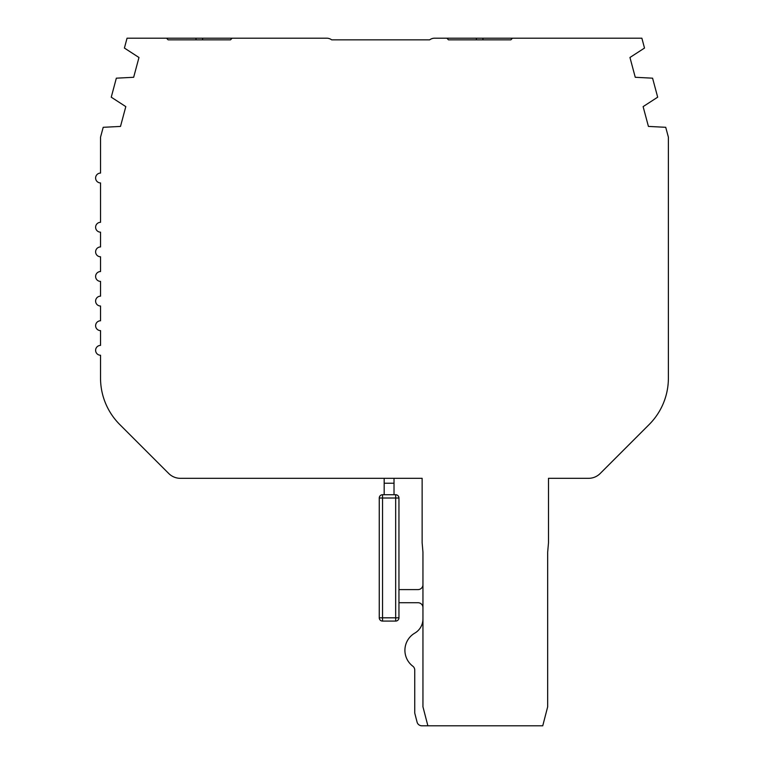 <?xml version="1.0" encoding="UTF-8"?>
<svg xmlns="http://www.w3.org/2000/svg" width="764" height="764" viewBox="0 0 764 764"><rect width="100%" height="100%" fill="white"/><g stroke="black" fill="none" stroke-linecap="round" stroke-linejoin="round"><path stroke-width="1.15" d="M167.65 39.365L166.963 38.677M422.95 618.926A16.407 16.407 0 0 1 414.795 633.117A16.407 16.407 0 0 0 422.95 618.926A16.407 16.407 0 0 1 414.795 633.117A16.407 16.407 0 0 0 422.95 618.926A16.407 16.407 0 0 1 414.795 633.117A19.902 19.902 0 0 0 412.799 666.179A4.928 4.928 0 0 1 414.747 670.104L414.747 712.516A4.928 4.928 0 0 0 414.909 713.748L417.077 722.114A4.928 4.928 0 0 0 421.843 725.8L427.878 725.8L422.95 706.815L422.95 552.162L422.139 542.784L422.139 478.321L180.352 478.321A16.407 16.407 0 0 1 168.748 473.508L119.757 424.526A65.637 65.637 0 0 1 100.533 378.104L100.533 355.241A4.928 4.928 0 0 1 95.615 350.313A4.928 4.928 0 0 1 100.533 345.395L100.533 330.621A4.928 4.928 0 0 1 95.615 325.703A4.928 4.928 0 0 1 100.533 320.775L100.533 306.011A4.928 4.928 0 0 1 95.615 301.083A4.928 4.928 0 0 1 100.533 296.165L100.533 281.391A4.928 4.928 0 0 1 95.615 276.472A4.928 4.928 0 0 1 100.533 271.545L100.533 256.78A4.928 4.928 0 0 1 95.615 251.853A4.928 4.928 0 0 1 100.533 246.934L100.533 232.16A4.928 4.928 0 0 1 95.615 227.242A4.928 4.928 0 0 1 100.533 222.314L100.533 182.93A4.928 4.928 0 0 1 95.615 178.012A4.928 4.928 0 0 1 100.533 173.084L100.533 137.167L103.207 127.311L120.502 126.423L125.802 106.616L111.248 97.19L116.338 78.176L133.662 77.288L138.972 57.491L124.408 48.056L127.053 38.2L232.122 38.2L230.48 39.843L168.118 39.843L196.014 39.843L196.014 38.2M427.878 725.8L542.746 725.8L547.673 706.815L547.673 552.162L548.495 542.784L548.495 478.321L588.576 478.321A16.407 16.407 0 0 0 600.179 473.508L649.161 424.526A65.637 65.637 0 0 0 668.385 378.104L668.385 137.167L665.721 127.302L648.426 126.423L643.116 106.616L657.68 97.181L652.58 78.176L635.256 77.288L629.956 57.481L644.51 48.056L641.875 38.2L512.482 38.2L510.839 39.843L448.487 39.843L446.844 38.2L434.582 38.2A8.203 8.203 0 0 0 429.664 39.843L331.662 39.843A8.203 8.203 0 0 0 326.734 38.2L232.122 38.2M231.024 39.298L230.48 39.843L202.584 39.843L202.584 38.2M510.839 39.843L512.482 38.2L476.383 38.2L476.383 39.843L448.487 39.843M476.383 38.2L446.844 38.2M668.385 378.104L668.385 184.191M618.219 455.468L649.161 424.526M394.023 483.24L394.023 478.321L384.177 478.321L394.023 478.321L384.177 478.321L384.177 494.728L394.023 494.728L394.023 483.24L384.177 483.24M398.951 602.72L418.032 602.72A4.928 4.928 0 0 1 422.95 607.647M422.95 584.67A4.928 4.928 0 0 1 418.032 589.598A4.928 4.928 0 0 0 422.95 584.67A4.928 4.928 0 0 1 418.032 589.598A4.928 4.928 0 0 0 422.95 584.67A4.928 4.928 0 0 1 418.032 589.598A4.928 4.928 0 0 0 422.95 584.67A4.928 4.928 0 0 1 418.032 589.598A4.928 4.928 0 0 0 422.95 584.67A4.928 4.928 0 0 1 418.032 589.598A4.928 4.928 0 0 0 422.95 584.67A4.928 4.928 0 0 1 418.032 589.598L398.951 589.598M395.666 494.728L382.535 494.728A3.285 3.285 0 0 0 379.259 498.013A3.285 3.285 0 0 1 382.535 494.728L384.177 494.728L382.535 494.728A3.285 3.285 0 0 0 379.259 498.013A3.285 3.285 0 0 1 382.535 494.728L382.535 498.013L379.259 498.013A3.285 3.285 0 0 1 382.535 494.728A3.285 3.285 0 0 0 379.259 498.013L379.259 617.809L398.951 617.809A3.285 3.285 0 0 1 395.666 621.084L382.535 621.084A3.285 3.285 0 0 1 379.259 617.809A3.285 3.285 0 0 0 382.535 621.084L382.535 498.013L395.666 498.013L395.666 494.728A3.285 3.285 0 0 1 398.951 498.013L398.951 617.809A3.285 3.285 0 0 1 395.666 621.084L395.666 498.013L398.951 498.013A3.285 3.285 0 0 0 395.666 494.728L394.023 494.728L395.666 494.728A3.285 3.285 0 0 1 398.951 498.013A3.285 3.285 0 0 0 395.666 494.728A3.285 3.285 0 0 1 398.951 498.013A3.285 3.285 0 0 0 395.666 494.728A3.285 3.285 0 0 1 398.951 498.013A3.285 3.285 0 0 0 395.666 494.728M414.909 713.748L417.077 722.114L414.909 713.748M412.799 666.179A4.928 4.928 0 0 1 414.747 670.104L414.747 712.516L414.747 670.104A4.928 4.928 0 0 0 412.799 666.179A4.928 4.928 0 0 1 414.747 670.104A4.928 4.928 0 0 0 412.799 666.179A4.928 4.928 0 0 1 414.747 670.104A4.928 4.928 0 0 0 412.799 666.179A4.928 4.928 0 0 1 414.747 670.104A4.928 4.928 0 0 0 412.799 666.179A4.928 4.928 0 0 1 414.747 670.104A4.928 4.928 0 0 0 412.799 666.179M482.943 38.2L482.943 39.843"/></g></svg>
